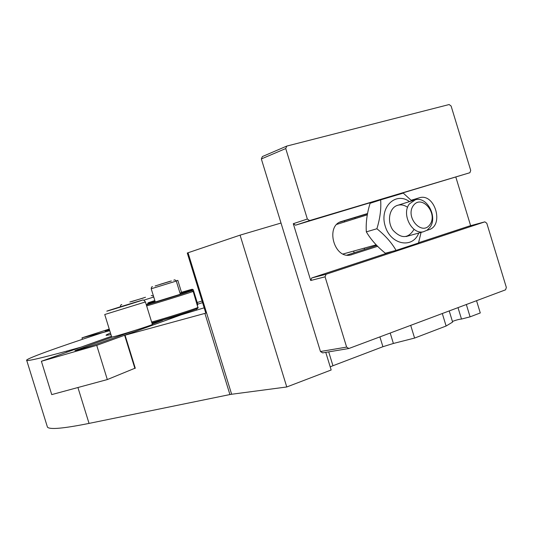 <?xml version="1.0" encoding="UTF-8"?>
<svg xmlns="http://www.w3.org/2000/svg" width="533" height="533" viewBox="0 0 533 533"><rect width="100%" height="100%" fill="white"/><g stroke="black" fill="none" stroke-linecap="round" stroke-linejoin="round"><path stroke-width="0.8" d="M458.007 307.634L461.491 319.054C459.466 319.174 456.441 319.967 452.417 321.426M410.696 325.35L414.587 338.075L446.114 326.016L452.617 322.085L449.212 310.926M466.335 304.516L470.093 316.842L461.491 319.054M414.587 338.075L393.387 343.459L390.196 333.032M379.902 336.889L382.914 346.716L393.387 343.459M382.914 346.716L332.945 365.738L328.694 351.873M330.22 366.877L332.945 365.738M325.763 352.366L331.173 369.989L286.767 386.971L231.642 394.253L188.036 252.762L187.276 253.022L205.811 313.157L124.649 335.297L181.013 314.903L204.166 307.814M204.912 313.397L229.923 394.553L231.642 394.253M229.923 394.553L89.051 423.402C63.514 428.512 49.649 429.765 47.45 427.14L47.131 426.12M476.542 300.692L480.28 312.951L470.093 316.842M446.114 326.016L442.297 313.517M124.649 335.297L134.869 368.336L135.289 368.263L134.209 368.53M111.477 336.276L81.109 347.103L66.645 351.154C41.607 357.949 28.302 361.048 26.73 360.441C23.932 359.449 56.505 347.749 102.256 332.725L109.751 330.707M281.018 223.041L240.077 235.14L188.036 252.762M240.077 235.14L286.767 386.971M110.957 334.611L106.18 335.35C105.601 335.19 107.033 334.418 110.478 333.038M197.703 304.15L202.567 302.644M197.203 302.511L202.067 301.012M286.787 146.082L262.383 156.555L261.343 158.947L285.735 148.547L286.787 146.082L449.146 104.541L451.111 106.034L470.719 170.447L469.899 172.712L295.535 225.192L293.283 223.693L310.712 280.498L311.725 277.966L326.089 274.255L484.863 221.848L486.796 223.247L506.35 287.467L505.564 289.825L348.855 348.515L346.623 347.096L320.453 351.514L322.645 352.886L348.855 348.515M285.735 148.547L307.354 219.036L293.283 223.693M295.535 225.192L309.626 220.575L307.354 219.036M309.626 220.575L469.899 172.712M455.875 177.242L470.632 225.686M418.578 242.755L469.253 226.059L484.863 221.848M310.712 280.498L325.07 276.82L326.089 274.255M325.07 276.82L346.623 347.096M261.343 158.947L320.453 351.514M367.51 213.78L339.654 222.261M346.95 255.107L376.798 245.453M392.528 251.343L311.725 277.966M367.557 213.533L341.726 221.395C325.003 225.499 333.958 259.251 350.647 254.981L377.644 246.306M426.813 230.376L428.845 229.716C444.275 225.539 435.021 193.193 419.678 197.69L411.15 200.268M409.411 203.886C401.216 213.866 411.862 234.926 423.435 231.755L427.006 230.249L429.884 227.411C437.986 217.231 427.113 196.257 415.474 199.742L409.411 203.886M413.368 205.545C421.67 194.052 438.226 213.247 429.938 224.606C421.796 236.312 404.873 216.998 413.368 205.545M185.218 313.604L151.938 323.051M96.726 345.344L107.32 379.563L51.734 394.607L41.387 361.281L96.726 345.344L185.151 313.391M111.484 336.29L41.387 361.281M151.992 323.225L162.732 320.246L152.278 324.144M133.883 330.76L99.171 343.252C92.782 345.584 74.966 350.974 74.92 350.587L112.703 336.896M107.32 379.563L134.849 368.27M155.283 301.978L180.354 294.249M155.25 301.871L148.054 304.316C148.434 304.563 190.294 291.611 187.616 292.084L180.321 294.136M152.551 286.761C151.798 286.547 151.352 287.22 151.212 288.786L176.29 281.064L180.381 294.323L155.31 302.058M156.795 285.448L169.834 281.444L156.795 285.448M109.498 329.874L105.088 330.966L109.358 329.434M82.442 339.301L81.989 337.842L109.745 330.687M109.245 329.068L81.989 337.842M180.007 293.117L181.546 292.457M180.034 293.197L188.196 290.472L181.52 292.364M154.87 300.639L151.958 301.671L154.943 300.872M176.216 280.884L177.822 280.378L181.566 292.524L180.001 293.09M170.487 281.158L159.96 284.395L170.487 281.158M407.598 207.31C404.32 205.025 400.996 204.359 397.631 205.305C389.356 207.617 386.705 221.375 392.928 230.156C401.256 238.984 408.298 238.697 414.054 229.297M409.504 201.614C395.653 191.347 379.329 207.177 385.132 225.879C390.369 244.747 412.642 249.191 418.738 233.054M380.642 199.875L370.102 203.3C366.99 213.34 365.738 222.861 366.331 231.862C370.848 239.557 377.191 246.679 385.372 253.235L396.086 250.397C391.655 242.695 385.259 235.479 376.891 228.75C380.056 218.477 381.308 208.849 380.642 199.875L403.268 193.113L411.769 200.901M421.077 232.408L418.505 243.008L396.086 250.397M366.331 231.862L376.891 228.75M131.684 301.578L145.502 297.267L131.684 301.578M145.429 301.978L152.345 324.357C155.163 324.291 112.157 337.729 111.71 337.043L111.697 336.983M135.182 302.404L113.509 309.073L135.182 302.404M135.289 368.263L125.062 335.197M66.645 351.154L66.958 352.16M77.925 387.518L89.051 423.402M364.605 249.397L364.219 248.138M355.185 218.623L354.878 217.624M344.365 220.822L344.698 221.908M353.626 251.07L354.152 252.775M427.06 230.209L428.845 229.716M411.21 200.328L419.118 197.843M350.907 254.921L351.913 254.647M77.372 349.541L77.518 350.014M193.173 291.378L198.023 307.987C197.103 308.52 200.161 307.761 189.755 311.339C178.235 315.256 155.556 322.039 151.878 322.858C162.259 320.313 199.242 308.58 197.496 308.4M198.109 307.248C199.875 307.401 163.458 318.981 151.619 322.012M180.301 294.069L192.053 290.732L146.362 304.989M146.269 304.703L155.23 301.805M146.642 305.902C158.401 302.597 194.878 291.185 193.206 291.344M171.386 280.958L155.116 285.974L171.386 280.958M193.286 289.819L197.763 304.343L197.27 304.663M154.963 300.945C145.689 303.663 145.649 303.537 154.85 300.565M181.5 292.311C196.031 288 195.544 288.313 180.047 293.257M181.586 293.683L193.279 289.792L192.253 289.239M147.348 303.957L155.223 301.778M168.208 281.87L163.684 283.25L168.208 281.87M143.624 300.246L153.751 297.008M129.872 301.984L143.384 298.02L129.872 301.984M121.584 334.491L131.957 331.453M104.741 314.517L145.422 301.958C144.143 300.152 143.057 299.579 142.171 300.252M114.422 308.94C95.42 314.683 115.614 308.181 134.023 302.617C153.118 296.834 133.716 303.104 114.422 308.94M26.73 360.441L47.45 427.14M411.229 200.348L419.678 197.69M343.085 253.988L376.198 244.827M406.033 236.565L423.435 231.755M336.856 224.36L367.324 214.819M396.898 205.558L414.128 200.161M186.623 312.378L186.843 313.111M193.159 291.338L192.053 290.738M176.29 281.064C175.244 279.838 174.424 279.559 173.818 280.218M151.212 288.786L155.316 302.071M196.67 310.119L196.331 309M197.783 304.403L197.476 305.336M147.454 304.31L148.127 302.804M120.298 306.828C120.498 305.276 121.011 304.516 121.817 304.563M153.457 296.068L151.265 295.495M119.685 335.037L119.918 335.783M104.748 314.537L111.71 337.043"/></g></svg>
